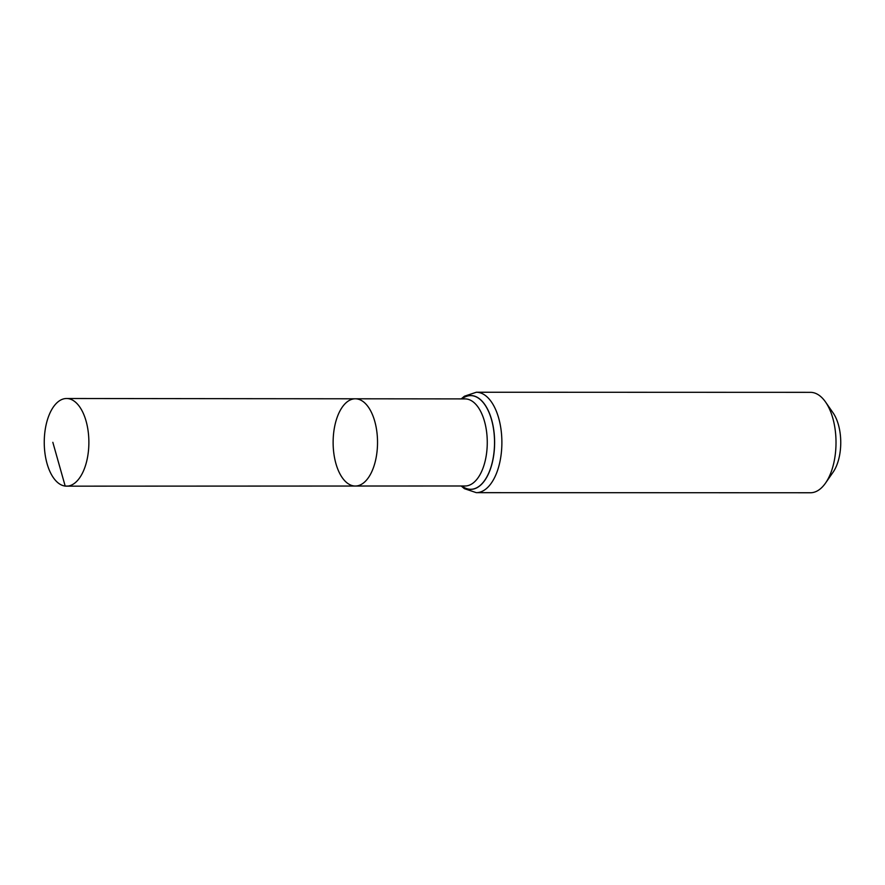 <?xml version="1.0" encoding="UTF-8"?>
<svg xmlns="http://www.w3.org/2000/svg" width="885" height="885" viewBox="0 0 885 885"><rect width="100%" height="100%" fill="white"/><g stroke="black" fill="none" stroke-linecap="round" stroke-linejoin="round"><path stroke-width="1.33" d="M353.956 485.953A43.619 22.202 -90 0 0 355.327 486.031A43.619 22.202 -90 0 0 377.53 442.423A43.619 22.202 -90 0 0 355.35 398.792A43.619 22.202 -90 0 0 333.136 441.073A43.619 22.202 -90 0 0 353.956 485.953M476.318 492.657L810.45 492.757A50.202 25.554 -90 0 0 825.561 483.033L833.095 472.192A36.75 18.707 -90 0 0 833.117 412.919L825.583 402.067A50.202 25.554 -90 0 0 810.472 392.343L476.34 392.243A50.202 25.554 90 0 1 477.9 392.343A50.202 25.554 90 0 1 501.872 443.993A50.202 25.554 90 0 1 476.318 492.657L464.382 488.664L461.185 485.987M825.561 483.033A50.202 25.554 -90 0 0 825.583 402.067M355.327 486.031L465.101 485.987A43.542 22.169 90 0 0 487.259 443.772A43.542 22.169 90 0 0 466.472 398.991A43.542 22.169 90 0 0 465.134 398.903L355.35 398.792A43.619 22.202 90 0 1 356.699 398.881A43.619 22.202 90 0 1 377.519 443.75A43.619 22.202 90 0 1 355.327 486.031L66.552 486.164A43.83 22.313 90 0 1 44.25 442.323A43.83 22.313 90 0 1 66.585 398.504A43.83 22.313 90 0 1 67.935 398.582A43.83 22.313 90 0 1 88.865 443.673A43.83 22.313 90 0 1 66.552 486.164M67.924 486.075L65.191 486.075L52.834 442.323M461.937 398.903A46.828 23.84 90 0 1 472.17 395.706A46.828 23.84 90 0 1 493.963 452.633A46.828 23.84 90 0 1 461.904 485.987M461.87 398.903A46.916 23.884 90 0 1 472.214 395.628A46.916 23.884 90 0 1 494.04 452.755A46.916 23.884 90 0 1 461.848 485.987M476.34 392.243L464.404 396.226L461.207 398.903M355.35 398.792L66.585 398.504"/></g></svg>
